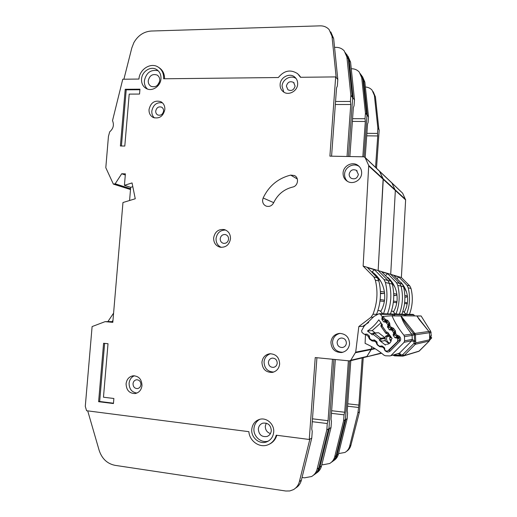 <?xml version="1.0" encoding="UTF-8"?>
<svg xmlns="http://www.w3.org/2000/svg" width="517" height="517" viewBox="0 0 517 517"><rect width="100%" height="100%" fill="white"/><g stroke="black" fill="none" stroke-linecap="round" stroke-linejoin="round"><path stroke-width="0.78" d="M384.474 300.629L383.498 299.989L380.169 299.614M385.469 321.981L387.343 321.917L384.234 322.046L383.485 321.658L381.934 319.487L382.147 316.643L380.325 314.11L378.696 313.851L373.94 316.43L364.265 325.969L361.609 330.686L361.971 332.47L364.246 334.253L367.031 334.131L369.216 335.856L369.726 338.551L371.826 340.192L374.625 340.089L376.841 341.808L377.345 344.516L379.446 346.164L382.263 346.054L384.48 347.799L385.003 350.513L386.981 351.166L388.054 350.7L397.638 341.382L397.573 338.286L394.794 337.556L393.237 335.352L393.553 333.387L394.374 333.291M379.388 313.69L391.621 313.942L393.521 315.751M389.385 334.686L388.991 334.732L389.314 334.583M386.296 344.27L385.404 345.033L379.375 340.322L380.906 341.285L385.075 340.613L385.262 338.48L384.906 337.679L378.554 332.735L373.345 333.045L374.218 333.181L373.339 334.454L373.332 333.051L371.309 333.808L372.343 334.829L367.458 331.016C371.93 328.024 375.717 324.295 378.825 319.829L382.444 324.915L382.044 325.923L381.01 326.492L380.906 325.62L382.044 325.923L386.567 332.295L386.651 333.665L385.818 333.265L386.567 332.295L387.647 332.231L392.106 338.506L391.317 339.378C391.22 342.099 389.857 343.727 387.227 344.264L388.758 343.811M374.237 273.92L380.732 281.261M380.454 293.546L383.44 293.578L384.57 292.9M377.882 310.601L379.898 310.685L382.871 313.761M377.5 314.498L376.77 313.741M392.771 329.277L389.12 329.6L389.921 329.995L393.107 329.73L391.072 329.917L391.886 330.311L393.443 332.496L393.553 333.387M389.12 329.6L387.472 326.524L387.899 325.439L388.603 325.393M385.475 321.981L387.782 324.553L387.899 325.439M367.458 331.016L372.227 330.602L380.945 322.808M385.262 338.48L379.465 339.236L380.738 338.267L380.906 341.285M389.689 343.198L387.847 342.015C386.425 340.348 386.173 338.538 387.091 336.586L390.245 336.16C389.353 338.06 389.592 339.818 390.962 341.446M391.324 339.611L389.992 339.824M372.227 330.602L375.09 332.838M385.055 337.821L385.495 336.347L387.414 335.274L388.215 335.934L390.096 335.682M387.091 336.586L385.495 336.347M385.075 340.613L388.254 343.029M388.674 333.685L388.991 334.732M112.965 320.482L111.814 321.729M113.591 313.134L107.872 321.626M380.719 311.531C383.032 307.492 384.364 303.143 384.7 298.477C385.094 287.575 381.074 278.825 372.634 272.22M159.753 80.587C158.454 85.732 155.552 87.644 151.048 86.333C149.064 85.15 148.133 83.269 148.25 80.704C149.581 75.508 152.521 73.614 157.065 75.03C158.977 76.225 159.869 78.08 159.753 80.587M271.302 430.674C270.973 433.517 269.57 435.443 267.089 436.458C261.776 437.233 258.862 434.752 258.332 429.02C258.687 426.079 260.167 424.127 262.778 423.171C267.968 422.57 270.811 425.071 271.302 430.674M270.443 433.576C267.018 432.419 265.305 429.95 265.292 426.176L266.261 423.145M141.548 79.023C141.348 83.392 142.944 86.572 146.337 88.562C152.108 91.903 160.593 86.287 160.968 78.817C161.162 74.61 159.669 71.495 156.489 69.465C150.686 65.782 141.923 71.436 141.548 79.023M147.435 89.04C145.187 86.914 144.165 84.148 144.372 80.749C146.272 72.613 150.874 69.284 158.183 70.751M251.773 429.343C250.861 437.537 259.495 444.853 266.694 441.873C270.811 440.129 273.144 436.891 273.693 432.147C274.54 424.192 266.462 417.045 259.424 419.416C254.939 421 252.386 424.308 251.773 429.343M268.504 440.988C261.382 443.683 253.078 436.464 253.963 428.464C254.409 424.283 256.361 421.232 259.825 419.306M126.083 383.756C126.743 379.245 129.088 376.589 133.115 375.788C138.782 375.969 141.742 379.239 141.994 385.598C141.367 389.986 139.118 392.636 135.234 393.54C129.405 393.521 126.355 390.257 126.083 383.756M134.42 375.756C131.318 377.08 129.541 379.588 129.088 383.265C129.185 389.023 131.803 392.287 136.927 393.056M213.631 237.904C214.878 231.732 218.413 228.953 224.255 229.561C228.456 230.963 230.53 234.046 230.492 238.796C229.322 244.799 225.903 247.611 220.236 247.229C215.809 245.943 213.605 242.835 213.631 237.904M225.632 230.046C220.268 230.039 217.069 232.857 216.048 238.499C215.938 242.725 217.676 245.685 221.27 247.365M343.094 172.904C343.32 165.899 352.187 161.214 357.732 165.233C360.465 167.191 361.771 169.912 361.635 173.382C361.409 180.174 353.059 184.866 347.502 181.377C344.438 179.451 342.965 176.627 343.094 172.904M359.263 166.532L359.121 166.435C353.622 162.448 344.813 167.094 344.593 174.042C344.445 176.963 345.401 179.399 347.456 181.351M330.912 342.138C331.688 336.961 334.609 334.04 339.663 333.381C345.944 333.859 349.24 337.342 349.557 343.824C348.878 348.704 346.19 351.605 341.491 352.536C334.842 352.42 331.313 348.956 330.912 342.138M340.102 333.368C335.675 334.441 333.148 337.297 332.528 341.931C332.883 348.581 336.308 352.025 342.797 352.271M149.032 109.526C150.738 102.592 154.667 99.981 160.813 101.681C163.643 103.31 164.988 105.933 164.839 109.552C163.191 116.37 159.339 119.02 153.278 117.514C150.298 115.924 148.883 113.262 149.032 109.526M162.409 102.805C156.703 102.056 153.174 104.796 151.824 111.032C151.649 113.876 152.528 116.176 154.447 117.934M280.124 84.374C280.369 77.227 289.675 72.516 294.716 77.046C296.823 78.875 297.798 81.266 297.65 84.226C297.398 91.25 288.428 95.955 283.348 91.793C281.048 89.971 279.968 87.496 280.124 84.374M296.138 78.578C291.019 74.571 282.301 79.295 282.056 86.152L283.807 92.116M261.938 362.217C262.636 357.396 265.26 354.572 269.816 353.757C276.033 353.996 279.309 357.409 279.645 364.007C279.012 368.621 276.55 371.426 272.252 372.414C265.77 372.46 262.332 369.06 261.938 362.217M270.527 353.718C266.733 354.979 264.575 357.693 264.045 361.868C264.342 368.33 267.554 371.729 273.687 372.053M263.14 197.992L262.591 200.157C262.533 203.065 263.773 205.068 266.313 206.154C269.506 206.962 271.955 205.831 273.648 202.761C277.623 194.482 283.949 189.254 292.622 187.076C298.057 186.159 299.369 177.648 294.406 175.528L290.677 175.101C278.068 178.326 268.892 185.958 263.14 197.992L273.706 202.645M335.669 76.904L329.898 156.153L363.962 156.819L365.086 157.549L368.724 165.472L363.134 266.081L373.875 276.97L375.355 280.149C378.114 291.756 377.32 303.13 372.977 314.265L371.07 317.212L358.824 326.537L355.702 352.155L350.746 360.284L349.511 360.898L315.234 357.564L309.269 439.469L276.233 435.204C274.915 439.877 272.136 443.082 267.896 444.827C259.657 448.271 249.491 441.156 248.877 431.676L86.585 410.724L85.286 406.349L92.104 326.576L105.1 321.652L112.809 322.349L122.962 202.528L135.26 198.767L132.048 182.934L124.423 185.319L125.392 173.861L121.708 173.757L115.181 183.8L113.365 184.11L105.804 167.708L108.441 136.404L109.694 131.822C113.333 128.681 114.276 124.952 112.519 120.635L122.768 79.23L138.957 79.056C139.435 69.401 150.609 62.221 157.976 66.951C161.976 69.53 163.857 73.479 163.605 78.784L278.346 77.531C284.13 70.461 290.56 69.181 297.63 73.679L300.5 77.291L335.669 76.904L337.814 79.521L333.652 38.529L331.992 36.209L329.096 29.553C326.738 27.033 323.771 25.805 320.185 25.85L151.287 31.026C143.81 31.589 138 35.46 133.858 42.64L131.803 47.965L123.899 79.217M277.215 363.192C276.892 365.513 275.645 366.902 273.48 367.374C270.294 367.361 268.607 365.668 268.42 362.307C268.756 359.942 270.042 358.539 272.272 358.113C275.393 358.197 277.041 359.89 277.215 363.192M295.084 86.055C293.902 90.1 291.523 91.341 287.95 89.777L286.386 86.119C287.594 82.029 289.998 80.807 293.591 82.455L295.084 86.055M163.585 111.065C162.758 114.457 160.839 115.769 157.814 115C156.354 114.205 155.656 112.887 155.733 111.045C156.573 107.62 158.512 106.315 161.556 107.142C162.984 107.943 163.656 109.249 163.585 111.065M346.384 343.191C346.035 345.647 344.671 347.088 342.293 347.514C339.036 347.411 337.317 345.692 337.129 342.351C337.498 339.818 338.919 338.377 341.388 338.008C344.548 338.202 346.216 339.928 346.384 343.191M358.371 174.403C357.337 178.307 354.979 179.619 351.295 178.326C349.815 177.37 349.104 175.98 349.169 174.164C350.248 170.19 352.652 168.91 356.375 170.319L358.371 174.403M228.585 239.171C227.997 242.169 226.278 243.559 223.447 243.345C221.276 242.686 220.197 241.148 220.21 238.725C220.817 235.681 222.562 234.298 225.438 234.569C227.551 235.254 228.604 236.786 228.585 239.171M140.934 384.629C140.618 386.826 139.487 388.138 137.541 388.577C134.666 388.545 133.16 386.929 133.024 383.717C133.347 381.494 134.504 380.176 136.482 379.769C139.319 379.833 140.805 381.456 140.934 384.629M335.559 101.474L350.41 101.455L350.849 95.38L352.678 97.61L348.458 156.515L352.678 97.61L354.475 99.794L350.584 62.189L349.201 60.25L346.81 54.453M364.924 157.284L379.433 171.069L383.149 178.772L378.14 270.572L387.996 280.518L389.353 283.413C391.841 293.746 391.207 303.893 387.466 313.858C391.207 303.893 391.841 293.746 389.353 283.413L392.267 284.091L390.936 281.254L381.792 271.903L387.66 273.648L396.474 282.644L397.754 285.371C400.113 295.104 399.525 304.655 395.996 314.032M355.702 352.155L371.426 349.02L371.71 346.681L371.245 349.537L366.896 356.439L366.075 356.982L381.294 353.001M332.476 359.237L328.062 420.702L327.274 423.533L326.822 429.847L328.935 428.683L333.904 359.38L328.935 428.683L331.009 427.553L331.449 421.368L331.042 419.19L335.32 359.515M350.849 95.38L346.901 57.038L344.193 50.834C341.996 48.482 339.23 47.318 335.888 47.338L334.551 47.364M330.777 31.918L333.652 38.529M331.578 156.186L336.541 87.916L337.342 86.022L337.814 79.521M110.276 321.6L112.855 321.82M376.105 315.26L376.544 314.323C380.79 303.434 381.565 292.318 378.858 280.97L377.41 277.862L367.464 267.638L374.47 269.725L384.028 279.523L385.417 282.495C387.97 293.113 387.317 303.537 383.472 313.774M363.134 266.081L390.703 274.333L399.809 283.478L401.063 286.147C403.363 295.64 402.795 304.959 399.35 314.103C402.795 304.959 403.363 295.64 401.063 286.147L403.525 286.715L402.297 284.104L393.838 275.49L398.82 276.97L406.995 285.281L408.184 287.801C410.375 296.784 409.839 305.605 406.575 314.252M368.686 322.485L363.373 325.943L364.388 325.884M358.824 326.537L364.11 326.24M300.758 77.285L298.794 74.81M309.269 439.469L311.757 438.106L312.249 431.327L311.745 428.974L316.921 357.725M350.41 101.455L350.765 104.505L347.036 156.489M103.587 343.282L98.611 401.696L113.449 403.544L113.869 398.491L103.471 397.211L108.014 343.721L103.587 343.282M129.211 94.107L139.538 94.055L139.952 89.183L125.224 89.279L120.396 145.975L124.797 146.053L129.211 94.107M124.423 185.319L130.691 187.335L129.58 200.506M121.708 173.757L125.295 175.005M302.044 477.475L304.494 477.831L311.602 476.519C314.42 474.864 316.262 472.383 317.134 469.074L326.822 429.847M328.437 428.961L318.827 467.885C317.981 471.103 316.197 473.54 313.476 475.188M312.274 421.698L327.274 423.533M345.634 52.87L348.322 59.022L352.245 97.08M336.186 77.531L331.992 36.209M158.952 67.591C162.732 70.041 164.593 73.769 164.548 78.771M269.234 444.232C273.002 442.462 275.529 439.482 276.808 435.282M87.716 410.873L99.135 450.307C101.927 458.741 107.239 463.749 115.065 465.345L285.791 491.014L289.746 490.963L293.436 489.631C296.461 487.854 298.445 485.179 299.395 481.598L309.864 439.14L311.757 438.106L301.372 480.203C300.442 483.725 298.49 486.368 295.524 488.132M311.757 438.106L309.87 439.14M312.481 418.815L328.062 420.702M335.339 104.505L350.765 104.505M157.478 85.253L159.572 81.699M374.47 269.725L372.182 271.755M132.804 186.676L130.691 187.335M121.424 145.994L126.206 89.829L125.224 89.279M126.206 89.829L139.9 89.738M113.475 403.202L99.678 401.483L104.621 343.385M99.678 401.483L98.611 401.696M393.463 311.964C395.583 308.268 396.798 304.287 397.108 300.015C397.489 290.942 394.361 283.374 387.718 277.325M352.568 118.664L365.041 118.729L365.441 113.133L366.992 115.02L364.033 156.819L366.992 115.02L368.511 116.874L364.866 82.145L363.69 80.497L361.512 75.178M379.659 171.282L391.808 182.824L395.343 190.456L390.703 274.333L401.386 277.526L409.845 285.998L411.009 288.46C413.154 297.243 412.631 305.857 409.438 314.31M380.79 352.62L380.415 353.214L380.79 352.62M348.374 360.782L344.723 412.249L344.051 414.828L343.637 420.625L345.421 419.642L349.582 360.898L345.421 419.642L347.172 418.686L347.579 412.999L347.243 410.976L350.804 360.653M365.441 113.133L361.738 77.77L359.231 72.037C357.195 69.853 354.63 68.755 351.541 68.748L351.263 68.748M347.928 56.107L350.584 62.189M349.854 156.541L353.369 107.536L354.048 105.746L354.475 99.794M379.433 171.069L383.259 179.347L378.14 270.572L387.996 280.518L389.353 283.413L385.417 282.495M390.425 313.916C394.09 304.158 394.71 294.218 392.267 284.091M365.041 118.729L365.332 121.489L362.831 156.793M374.612 348.387L371.426 349.02L366.896 356.439L350.746 360.284M321.865 464.576L323.06 464.744L329.633 463.51C332.237 461.978 333.937 459.697 334.738 456.66L343.637 420.625M345.001 419.875L336.166 455.651C335.397 458.579 333.775 460.809 331.3 462.34M331.462 413.341L344.051 414.828M360.498 73.808L362.947 79.456L366.624 114.574M353.111 98.133L349.201 60.25M314.872 474.218C317.406 472.57 319.073 470.212 319.874 467.148L329.432 428.412L331.009 427.553L321.522 465.985C320.682 469.158 318.924 471.562 316.242 473.197M331.009 427.553L329.432 428.412M331.649 410.724L344.723 412.249M352.374 121.411L365.332 121.489M387.66 273.648L385.766 275.322M396.882 302.128L395.912 301.392L393.489 301.114M394.898 315.758L393.87 314.355L392.293 314.168M393.01 313.974L403.247 314.181L404.998 315.842M389.469 279.354L394.729 286.754M393.741 295.491L395.854 295.511L396.966 294.729M391.401 311.15L392.726 311.202L395.466 314.026M407.37 303.414L406.42 302.581L404.669 302.38M406.155 315.848L405.212 314.562L403.816 314.355M404.417 314.207L413.102 314.388L414.724 315.919M404.307 312.216L406.549 307.02L407.596 301.321C407.952 294.102 405.755 287.807 400.998 282.424M402.879 285.029L406.524 292.079M404.895 297.133L406.362 297.146L407.435 296.247M402.749 311.609L403.564 311.641L406.103 314.246M366.883 133.321L377.5 133.438L377.862 128.255L379.194 129.87L376.505 168.29M392.009 183.018L402.646 193.209L405.625 199.905L401.386 277.526M363.244 357.661L359.444 411.959L350.907 445.253C350.203 447.935 348.71 449.99 346.442 451.412M377.862 128.255L374.386 95.445L372.046 90.107C370.275 88.194 368.052 87.166 365.377 87.011M362.449 76.561L364.866 82.145M365.17 157.517L367.535 124.061L368.123 122.367L368.511 116.874M391.808 182.824L395.343 190.456L390.703 274.333L399.809 283.478L401.063 286.147L397.754 285.371M401.851 314.155C405.231 305.179 405.787 296.034 403.525 286.715M377.5 133.438L377.74 135.958L375.542 167.366M362.184 357.919L358.882 405.076L357.919 412.792L359.082 412.159M338.557 453.59L344.949 452.459C347.366 451.037 348.943 448.918 349.686 446.113L357.919 412.792M347.579 406.213L358.294 407.441M373.19 91.69L375.426 96.886L378.883 129.489M367.354 115.465L363.69 80.497M332.476 461.519C334.79 459.988 336.315 457.823 337.052 455.031L345.841 419.416L347.178 418.686L338.441 454.049C337.685 456.938 336.082 459.141 333.639 460.653M347.178 418.686L345.847 419.416M347.747 403.809L358.882 405.076M366.702 135.829L377.74 135.958M398.82 276.97L397.23 278.372M393.243 355.263L394.387 355.056L393.864 354.875M394.271 354.765L393.062 355.101M369.474 336.541L368.543 336.638L365.5 334.363L365.092 343.378C371.91 346.39 378.237 350.345 384.073 355.237L385.482 355.786L390.083 355.909L399.505 353.176L401.127 354.869L400.714 356.064L402.653 356.11L402.821 354.591L400.429 355.269L394.387 355.056L394.639 355.845L400.662 356.064L400.429 355.269L398.361 353.641M414.098 334.312L413.923 333.859L414.686 333.291L414.337 334.938L414.841 333.439L400.908 315.809L392.035 315.9L400.869 315.958L402.472 319.842C403.409 322.524 406.465 327.274 411.622 334.092L403.906 335.184L404.456 336.619L412.133 335.436L414.227 334.783L414.098 334.312L414.576 334.195M390.503 355.793L399.454 353.182L411.752 340.793L414.13 341.776L414.556 341.052L412.204 339.398L404.604 340.813L404.126 342.299L391.085 355.463M417.51 316.96L417.038 316.068L421.129 315.971L416.909 315.939L419.171 319.467L428.91 331.462L414.841 333.439L415.448 334.887L415.674 340.987L414.13 341.776L413.923 343.417L415.817 342.861L415.674 340.987L414.556 341.052L414.337 334.938L429.446 332.735L429.058 331.649M400.675 356.064L394.639 355.845L393.03 355.101M429.653 338.273L429.239 341.039L415.351 344.277L413.923 343.417L402.821 354.591L404.048 355.638L400.74 356.064M430.9 337.039L431.714 337.847L429.621 340.27M384.603 320.469L382.729 317.961L383.058 316.404L391.957 315.738M404.604 340.813L404.456 336.619M403.906 335.184C399.021 329.271 395.059 322.847 392.035 315.9M431.714 337.847L429.963 338.215L431.301 335.83L429.588 336.147M382.735 317.955L384.603 320.495L385.333 319.493L385.436 320.883L384.629 320.514L385.365 320.889M416.909 315.939L400.908 315.809M374.935 340.328L374.198 341.233L372.014 340.936L369.455 339.023L368.518 336.987L369.306 335.966M377.093 342.325L376.273 342.409L374.521 341.104L374.398 339.96M382.599 346.312L381.966 347.036L379.769 346.733L377.19 344.807L376.253 342.765L376.887 341.86M384.7 348.161L384.053 348.225L382.296 346.907L382.166 345.989M383.058 316.404L385.333 319.493L387.705 320.404L389.618 322.996L389.928 325.225L388.855 324.702L388.642 325.264L389.799 325.548L391.104 327.326L391.201 328.709L390.361 328.321L391.453 327.3L393.489 328.243L395.415 330.854L395.725 333.09L394.639 332.554L394.419 333.116L395.595 333.42L396.907 335.203L396.998 336.58L396.158 336.186L397.263 335.178L399.305 336.134L400.042 337.129C400.914 338.486 400.895 339.818 399.984 341.123L389.908 351.302C388.629 352.219 387.317 352.239 385.966 351.366L384.984 350.629L384.034 348.581L384.499 347.818M395.725 333.09L394.542 333.995L396.158 336.166L398.4 336.897M389.928 325.225L388.758 326.143L390.361 328.295M418.647 351.386L419.255 351.056M403.674 319.823L403.376 319.997L400.798 315.809M417.193 316.43L428.819 331.352M417.452 316.843L416.973 315.939M421.193 316.1L430.732 331.371L429.052 331.61M431.301 335.83L430.732 331.371M402.472 319.842L403.376 319.997C405.528 323.681 409.044 328.301 413.923 333.859L411.622 334.092L412.133 335.436M399.505 353.176L398.607 353.583M429.666 338.215L429.653 339.882M411.784 340.8L412.256 339.404L412.114 335.436L411.597 334.092M429.653 338.099L429.446 332.735M414.363 341.42L414.712 341.64M390.917 336.832L389.915 336.974M378.554 332.735L374.218 333.181L380.738 338.267L384.906 337.679M384.344 301.456L380.008 301.004M380.389 291.375L384.467 292.06M380.447 293.107L383.44 293.578M379.375 340.322L379.465 339.236L373.339 334.454L372.343 334.829M380.454 314.271L392.61 314.478M380.926 325.607L381.649 323.804M388.584 333.555L386.651 333.665L388.584 333.555M398.213 341.278L397.638 341.382M382.147 316.643L382.813 316.65M387.414 335.274L388.422 333.568M386.89 336.664L388.215 335.934L388.984 334.622M385.12 340.076L385.333 340.813M399.337 338.267L397.741 338.519M365.506 334.35L365.112 334.389M389.747 337.827L391.44 337.575M385.818 333.232L381.035 326.498M399.208 338.021L397.573 338.286M383.194 318.582L381.824 318.595M398.878 337.562L396.759 337.885M383.834 319.454L381.934 319.487M395.608 337.95L398.801 337.459M387.071 321.542L383.485 321.658M394.794 337.556L398.465 337.006M393.237 335.352L395.337 335.074M381.966 347.036L381.384 345.912M393.127 334.46L394.736 334.26M386.225 322.369L387.64 322.317M387.782 324.553L388.907 324.495M394.691 332.36L393.443 332.496M393.424 330.163L391.886 330.311M388.965 326.427L387.472 326.524M389.579 327.255L387.582 327.403M105.132 321.658L110.341 321.6M373.875 276.97L377.41 277.862M384.028 279.523L390.936 281.254M375.355 280.149L378.858 280.97M372.977 314.265L376.544 314.323M371.07 317.212L373.39 317.205M365.086 157.549L402.646 193.209M368.724 165.472L405.528 199.413M368.841 166.093L405.625 199.905M355.502 352.723L375.18 348.742M115.181 183.8L130.575 188.705M114.528 184.168L130.53 189.248M113.52 184.136L130.504 189.513M317.134 469.074L318.827 467.885M346.901 57.038L348.322 59.022M301.372 480.203L299.395 481.598M290.677 175.101L297.32 178.992M396.474 282.644L402.297 284.104M334.738 456.66L336.166 455.651M361.738 77.77L362.947 79.456M321.522 465.985L319.874 467.148M396.785 302.749L393.34 302.387M393.683 293.598L396.882 294.134M393.734 295.181L395.854 295.511M393.993 314.498L404.152 314.672M407.299 303.841L404.533 303.55M404.843 295.465L407.383 295.892M404.895 296.92L406.362 297.146M405.322 314.691L413.943 314.84M406.995 285.281L409.845 285.998M408.184 287.801L411.009 288.46M349.686 446.113L350.907 445.253M374.386 95.445L375.426 96.886M338.441 454.049L337.052 455.031M393.741 354.908L393.721 355.231M394.62 355.845L393.411 355.392M429.239 341.039L419.235 351.069L404.048 355.638L415.351 344.277L415.817 342.861L429.653 339.785L429.239 341.039L418.873 351.295M403.124 356.071L402.665 356.103M430.926 337.006L429.633 337.265M412.204 339.398L411.752 340.793L404.126 342.299M368.518 336.987L369.429 337.052M369.455 339.023L369.778 338.59M372.014 340.936L372.434 340.386M374.198 341.233L373.907 339.928M376.253 342.765L377.067 342.823M379.769 346.733L380.053 346.358M384.034 348.581L384.732 348.632M389.908 351.302L389.236 350.177L399.118 340.192L399.15 337.911L398.42 336.916L399.13 337.905L400.042 337.129M389.23 350.183L388.37 350.552L389.236 350.177L399.098 340.205C399.602 339.992 399.615 339.23 399.13 337.905M399.984 341.123L399.098 340.205M399.305 336.134L398.4 336.91L396.998 336.58M397.263 335.178L397.599 336.535M394.432 333.129L394.516 331.643L395.415 330.854M393.489 328.243L392.59 329.038L394.516 331.623M391.453 327.3L391.802 328.663L392.597 329.019M391.802 328.663L391.201 328.709M389.618 322.996L388.732 323.797L388.655 325.277M387.705 320.404L386.819 321.206L388.758 323.804L388.874 324.695M385.682 319.467L386.037 320.837L386.845 321.212L388.732 323.778M386.109 320.837L386.819 321.186M386.121 320.837L385.436 320.883M391.169 328.709L390.361 328.321L388.758 326.143M431.178 332.509L429.465 332.767M387.899 344.135L387.227 344.264M381.643 323.784L381.01 326.492L385.818 333.265L386.651 333.665M373.332 333.051L371.309 333.808M390.251 336.173C389.372 338.021 389.611 339.772 390.968 341.433M365.487 334.383L364.931 334.441M267.98 436.051L267.089 436.458M268.245 441.143L266.694 441.873M224.721 229.697L224.255 229.561M359.121 166.435L357.732 165.233M161.446 102.049L160.813 101.681M295.827 78.164L294.716 77.046M273.48 367.374L273.881 367.296M342.293 347.514L342.777 347.437M105.1 321.652L110.315 321.593M356.375 170.319L357.182 170.991M293.591 82.455L294.141 82.998M350.035 360.84L366.075 356.982M113.365 184.11L130.504 189.539M294.406 175.528L295.162 175.974M273.099 372.234L272.252 372.414M342.564 352.336L341.491 352.536M135.713 393.45L135.234 393.54M157.291 69.989L156.489 69.465M157.536 75.333L157.065 75.03M366.243 356.943L379.652 353.718M379.814 353.68L381.611 353.247M418.408 351.45L403.551 355.942M394.542 333.995L396.158 336.186M394.639 332.554L394.516 331.643L391.834 328.663M429.007 331.565L429.459 332.728L429.666 338.176"/></g></svg>
